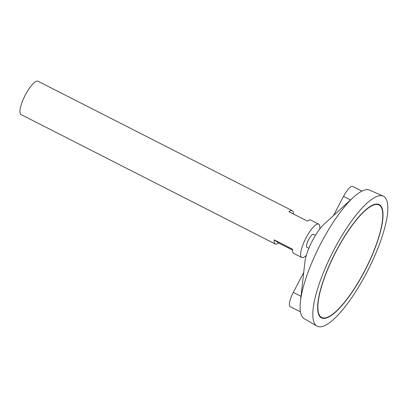 <?xml version="1.0" encoding="UTF-8"?>
<svg xmlns="http://www.w3.org/2000/svg" width="408" height="408" viewBox="0 0 408 408"><rect width="100%" height="100%" fill="white"/><g stroke="black" fill="none" stroke-linecap="round" stroke-linejoin="round"><path stroke-width="0.61" d="M336.212 251.241A63.113 17.121 117 0 0 321.688 317.47A63.113 17.121 117 0 0 365.583 269A63.113 17.121 117 0 0 378.961 204.989A63.113 17.121 117 0 0 336.212 251.241M319.694 229.107A18.702 5.074 117 0 0 318.709 224.15L310.692 220.065A18.702 5.074 117 0 0 307.362 221.095L288.915 211.701A18.702 5.074 -63 0 1 292.245 210.676L38.026 81.233A18.702 5.074 117 0 0 25.357 94.937A18.702 5.074 117 0 0 21.053 114.561L275.278 244.004A18.702 5.074 -63 0 1 274.202 239.853L292.643 249.247A18.702 5.074 117 0 0 293.719 253.394L301.741 257.479A18.702 5.074 117 0 0 306.332 255.357M318.709 224.15A18.702 5.074 117 0 0 306.046 237.854A18.702 5.074 117 0 0 301.741 257.479M292.245 210.676A18.702 5.074 -63 0 1 293.372 213.971M292.592 250.099L278.603 242.974A18.702 5.074 -63 0 1 275.278 244.004M315.471 235.304L313.533 234.32A7.288 1.979 117 0 0 308.596 239.659A7.288 1.979 117 0 0 306.918 247.309L308.856 248.299M383.148 196.115L369.638 190.133A72.124 19.569 117 0 0 353.435 197.283L324.146 224.114A26.178 7.104 117 0 0 312.39 240.751A26.178 7.104 117 0 0 304.914 261.895L300.441 301.364A72.124 19.569 117 0 0 304.19 318.668L316.975 326.079A72.93 19.783 117 0 0 367.955 270.208A72.93 19.783 117 0 0 383.148 196.115A72.93 19.783 117 0 0 334.014 249.686A72.93 19.783 117 0 0 316.975 326.079M353.435 197.283A72.124 19.569 117 0 0 321.045 243.117A72.124 19.569 117 0 0 300.441 301.364M336.105 251.165A63.582 17.248 117 0 0 321.473 317.888A63.582 17.248 117 0 0 365.695 269.056A63.582 17.248 117 0 0 379.17 204.571A63.582 17.248 117 0 0 336.105 251.165M321.275 317.781A63.582 17.248 117 0 0 326.864 317.48M382.015 209.171A63.582 17.248 117 0 0 378.971 204.474M318.23 313.089A63.113 17.121 117 0 0 321.285 317.266L321.688 317.47M378.961 204.989L378.558 204.785A63.113 17.121 117 0 0 373.381 204.775M274.202 239.853L278.603 242.974M300.446 311.855L290.195 306.637A13.556 3.677 -63 0 1 293.316 292.409L303.705 272.529M333.494 215.552L343.526 196.36A13.556 3.677 -63 0 1 352.711 186.425L361.927 191.117M301.012 296.325L293.316 292.409M350.543 199.93L343.526 196.36"/></g></svg>
